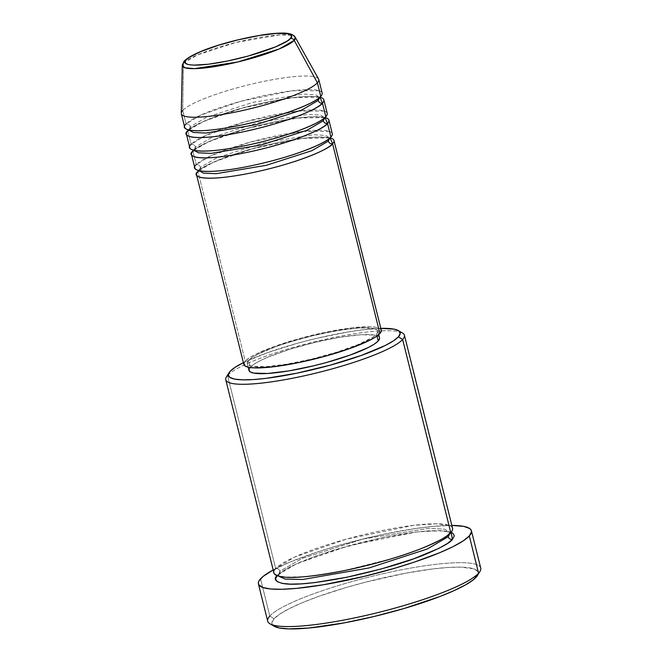 <?xml version="1.0" encoding="UTF-8"?>
<svg xmlns="http://www.w3.org/2000/svg" width="662" height="662" viewBox="0 0 662 662"><rect width="100%" height="100%" fill="white"/><g stroke="black" fill="none" stroke-linecap="round" stroke-linejoin="round"><path stroke-width="0.5" stroke-dasharray="3.31 2.48" d="M184.326 60.912L184.326 60.912A3.542 3.384 -137.6 0 0 183.473 63.089L182.29 65.364M200.437 167.362A3.542 3.384 42.4 0 1 199.171 170.887A3.542 3.384 -137.6 0 0 200.437 167.362L217.136 157.688L263.451 142.909L313.531 134.725L325.803 135.42L329.693 137.953L325.803 135.42L313.531 134.725L263.451 142.909L217.136 157.688L200.437 167.362A3.542 3.384 -137.6 0 0 196.225 164.664A3.542 3.384 42.4 0 1 200.437 167.362L199.13 170.506L200.437 167.362M198.766 170.597L214.43 161.718L253.223 148.553L302.385 138.391L330.057 137.862A70.817 11.808 166 0 0 262.4 146.153A70.817 11.808 166 0 0 198.766 170.597M328.46 139.169A3.542 3.384 42.4 0 1 330.909 137.017A3.542 3.384 -137.6 0 0 328.46 139.169M329.519 131.432L302.236 131.424L250.459 142.073L210.698 155.851L196.225 164.664A70.817 11.808 -14 0 0 194.851 167.974M195.364 147.038A3.542 3.384 42.4 0 1 194.107 150.564A3.542 3.384 -137.6 0 0 195.364 147.038L212.072 137.365L258.379 122.578L308.467 114.394L320.731 115.089L324.62 117.621L320.731 115.089L308.467 114.394L258.379 122.578L212.072 137.365L195.364 147.038A3.542 3.384 -137.6 0 0 191.153 144.341A3.542 3.384 42.4 0 1 195.364 147.038L194.057 150.175L195.364 147.038M193.693 150.266L209.366 141.395L248.159 128.229L297.312 118.068L324.984 117.53A70.817 11.808 166 0 0 257.328 125.83A70.817 11.808 166 0 0 193.693 150.266M323.387 118.837A3.542 3.384 42.4 0 1 325.836 116.686A3.542 3.384 -137.6 0 0 323.387 118.837M324.446 111.108L297.172 111.1L245.395 121.742L205.625 135.528L191.153 144.341A70.817 11.808 -14 0 0 189.779 147.643M190.3 126.707A3.542 3.384 42.4 0 1 189.042 130.24A3.542 3.384 -137.6 0 0 190.3 126.707L206.999 117.042L253.314 102.254L303.395 94.07L315.666 94.765L319.556 97.297L315.666 94.765L303.395 94.07L253.314 102.254L206.999 117.042L190.3 126.707A3.542 3.384 -137.6 0 0 186.088 124.009A3.542 3.384 42.4 0 1 190.3 126.707L188.993 129.851L190.3 126.707M188.629 129.942L204.293 121.063L243.086 107.898L292.248 97.744L319.92 97.206A70.817 11.808 166 0 0 252.263 105.506A70.817 11.808 166 0 0 188.629 129.942M318.323 98.514A3.542 3.384 42.4 0 1 320.772 96.362A3.542 3.384 -137.6 0 0 318.323 98.514M319.382 90.777L292.099 90.768L240.323 101.418L200.561 115.205L186.088 124.009A70.817 11.808 -14 0 0 184.715 127.319M448.968 525.355L436.647 523.799L413.51 525.347L346.201 539.191L294.499 557.106L275.69 568.559L227.546 375.462L230.07 371.382L227.546 375.462A92.068 15.35 -14 0 0 226.412 376.918M480.728 568.07A109.768 18.304 -14 0 0 382.893 573.739A109.768 18.304 -14 0 0 269.831 616.057L260.547 578.795L269.831 616.057L274.043 618.755A106.226 17.717 -14 0 0 274.192 626.252L272.314 624.523L271.9 622.826L274.043 618.755L280.076 613.881L289.757 608.403L302.708 602.519L318.447 596.462L345.92 587.566L365.788 582.088L405.814 573.16L433.072 568.898L448.604 567.425L461.306 567.135L474.025 568.915L477.807 571.513L478.221 573.201L477.385 575.576M279.902 571.256A3.542 3.384 42.4 0 1 277.378 575.336L296.435 563.776L348.849 545.703L416.406 531.983L439.196 530.593L451.07 532.289L447.802 531.379L439.667 530.601L428.662 530.858L415.206 532.124L383.083 537.486L365.656 541.375L348.195 545.877L315.857 556.022L290.99 566.366L282.6 571.116L277.378 575.336A3.542 3.384 -137.6 0 0 279.902 571.256L301.88 558.529L362.817 539.083L428.719 528.317L444.856 529.228L449.978 532.562L444.856 529.228L428.719 528.317L362.817 539.083L301.88 558.529L279.902 571.256A3.542 3.384 -137.6 0 0 275.69 568.559A3.542 3.384 42.4 0 1 279.902 571.256L278.181 575.394L279.902 571.256M450.044 533.373L449.978 532.562L450.044 533.373M448.298 534.879A3.542 3.384 42.4 0 1 450.781 532.62A3.542 3.384 -137.6 0 0 448.298 534.879M192.841 151.11L196.225 164.664L192.841 151.11M243.831 364.423L245.213 361.154L197.913 171.441L245.213 361.154A70.817 11.808 -14 0 0 243.839 364.456M248.953 370.339L250.269 367.236L248.581 360.459A67.276 11.221 166 0 1 317.876 334.525A67.276 11.221 166 0 1 377.837 331.05A67.276 11.221 166 0 1 376.529 334.194L376.976 335.998L376.529 334.194A67.276 11.221 166 0 1 307.234 360.128A67.276 11.221 166 0 1 247.274 363.603A67.276 11.221 166 0 1 248.581 360.459L250.269 367.236A67.276 11.221 -14 0 0 248.962 370.381M402.504 333.019A92.068 15.35 -14 0 0 314.781 341.757A92.068 15.35 -14 0 0 227.546 375.462L275.69 568.559A92.068 15.35 -14 0 0 273.903 572.862M477.376 575.592A106.226 17.717 -14 0 0 392.152 575.89A106.226 17.717 -14 0 0 274.043 618.755L269.831 616.057A109.768 18.304 -14 0 0 267.705 621.188M318.571 79.001A70.817 11.808 -14 0 0 254.092 83.52A70.817 11.808 -14 0 0 182.712 110.463L186.088 124.009L182.712 110.463L183.473 63.089L182.712 110.463A70.817 11.808 -14 0 0 181.272 113.235M187.776 130.786L191.153 144.341L187.776 130.786M327.21 113.384A70.817 11.808 -14 0 0 264.097 117.033A70.817 11.808 -14 0 0 191.153 144.341M322.146 93.052A70.817 11.808 -14 0 0 259.024 96.71A70.817 11.808 -14 0 0 186.088 124.009M182.712 110.463A70.817 11.808 166 0 1 255.648 83.164A70.817 11.808 166 0 1 318.77 79.506M183.473 63.089A58.239 9.715 166 0 1 242.176 40.928A58.239 9.715 166 0 1 295.194 37.221L290.999 35.227L279.513 34.929L236.02 42.418L197.4 54.946L183.473 63.089M273.183 569.965A109.768 18.304 166 0 1 451.84 525.421L433.221 526.364L415.943 528.466L386.575 533.671L365.796 538.305L334.815 546.564L315.443 552.638L290.163 562.013L273.183 569.965M452.568 528.317A92.068 15.35 -14 0 0 370.513 533.067A92.068 15.35 -14 0 0 275.69 568.559M227.546 375.462A92.068 15.35 166 0 1 309.708 343.007A92.068 15.35 166 0 1 399.823 331.943M243.384 362.644A88.526 14.763 166 0 1 380.815 328.377L362.594 329.833L347.79 331.985L314.947 338.729L298.165 343.057L267.067 352.805L243.153 362.751M379.525 337.827A67.276 11.221 -14 0 0 319.564 341.302A67.276 11.221 -14 0 0 250.269 367.236L254.084 364.15L260.216 360.674L268.424 356.95L289.733 349.321L314.781 342.42L339.738 337.297L360.823 334.732L374.808 335.113L378.424 336.412L379.583 338.39M381.271 330.197A70.817 11.808 -14 0 0 318.149 333.855A70.817 11.808 -14 0 0 245.213 361.154L249.235 357.902L255.681 354.253L274.813 346.292L299.687 338.489L326.523 332.034L351.232 327.913L370.05 326.738L376.306 327.334L380.12 328.7L381.329 330.785M248.581 360.459L247.224 363.041L248.374 365.019L251.99 366.318L265.975 366.698L287.06 364.133L312.017 359.011L337.066 352.11L358.374 344.472L372.714 337.281L376.529 334.194L377.886 331.612L376.736 329.635L373.12 328.335L359.135 327.955L338.05 330.52L313.093 335.642L288.044 342.544L276.699 346.342L258.528 353.905L252.396 357.372L248.581 360.459M332.283 133.707A70.817 11.808 -14 0 0 269.161 137.365A70.817 11.808 -14 0 0 196.225 164.664M278.503 576.139L278.181 575.394L278.503 576.139M269.831 616.057A109.768 18.304 166 0 1 391.879 571.769A109.768 18.304 166 0 1 479.942 571.463M199.684 170.44C197.822 168.876 230.235 153.137 263.956 145.822C286.936 140.294 305.422 137.406 319.407 137.158C330.371 137.382 329.031 138.416 330.007 138.557L329.684 137.274L329.138 138.01C331 139.574 298.587 155.322 264.866 162.637C241.878 168.156 223.4 171.044 209.407 171.292C198.451 171.077 199.783 170.043 198.815 169.902L199.13 171.185L199.684 170.44L199.13 171.185M194.611 150.117C192.75 148.553 225.171 132.805 258.883 125.499C281.871 119.971 300.358 117.083 314.342 116.835C325.299 117.05 323.966 118.084 324.943 118.225L324.62 116.942L324.074 117.687C325.927 119.251 293.514 134.99 259.794 142.305C236.814 147.833 218.328 150.721 204.343 150.969C193.378 150.746 194.719 149.72 193.743 149.579L194.065 150.862L194.611 150.117M189.547 129.785C187.685 128.229 220.098 112.482 253.819 105.167C276.799 99.648 295.285 96.76 309.27 96.503C320.234 96.726 318.894 97.761 319.87 97.902L319.556 96.619L319.001 97.364C320.863 98.919 288.45 114.667 254.729 121.982C231.741 127.501 213.263 130.389 199.279 130.646C188.314 130.422 189.655 129.388 188.678 129.247L188.993 130.53L189.547 129.785L188.993 130.53M279.149 574.335C286.141 567.384 305.513 558.968 337.264 549.079L384.432 537.271C399.914 534.151 413.469 532.132 425.095 531.205L441.43 530.883C447.793 531.727 450.681 532.38 450.102 532.844L449.953 532.248L449.01 533.613C442.017 540.564 422.646 548.988 390.894 558.877L343.727 570.685C328.244 573.797 314.69 575.824 303.064 576.743L286.729 577.074C280.365 576.23 277.477 575.568 278.057 575.104L278.205 575.708L279.149 574.335M248.167 367.178L247.274 363.603M378.73 334.633L377.837 331.05"/><path stroke-width="0.99" d="M290.353 38.504C289.286 41.541 266.141 52.96 227.414 61.045C188.976 68.798 180.842 63.8 186.096 59.911A3.542 3.384 -137.6 0 0 184.326 60.912A3.542 3.384 42.4 0 1 186.096 59.911L189.208 57.395L200.892 51.528L218.253 45.314L238.659 39.687L258.999 35.516L276.178 33.423L287.573 33.737L290.527 34.796L291.462 36.402L290.353 38.504L287.242 41.019L275.558 46.886L248.184 56.047L227.414 61.045L208.29 64.239L193.718 65.141L188.877 64.677L185.931 63.626L184.988 62.013L186.096 59.911C187.164 56.882 210.309 45.455 249.036 37.378C287.474 29.616 295.608 34.614 290.353 38.504A3.542 3.384 42.4 0 1 294.234 40.349A3.542 3.384 -137.6 0 0 290.353 38.504M182.29 65.364L184.822 67.747L194.529 68.658L237.608 62.021L279.215 48.963L294.234 40.349A58.239 9.715 166 0 1 232.974 63.089A58.239 9.715 166 0 1 182.29 65.364A58.239 9.715 166 0 1 183.473 63.089A3.542 3.384 42.4 0 1 184.326 60.912L182.29 65.364L181.272 113.235A70.817 11.808 -14 0 0 242.896 110.463A70.817 11.808 -14 0 0 317.396 82.808L294.234 40.349L317.396 82.808A70.817 11.808 166 0 1 244.452 110.115A70.817 11.808 166 0 1 181.33 113.773A70.817 11.808 166 0 1 182.712 110.463M199.171 170.887A3.542 3.384 42.4 0 1 197.913 171.441L198.766 170.597A70.817 11.808 166 0 0 197.913 171.441A3.542 3.384 -137.6 0 0 199.171 170.887M330.057 137.862L332.597 143.786A3.542 3.384 42.4 0 1 328.385 141.097L329.726 138.151L328.385 141.097A3.542 3.384 42.4 0 1 328.46 139.169A3.542 3.384 -137.6 0 0 328.385 141.097L311.926 150.663L266.298 165.318L216.135 173.692L203.457 173.138L199.188 170.697L203.457 173.138L216.135 173.692L266.298 165.318L311.926 150.663L328.385 141.097A3.542 3.384 -137.6 0 0 332.597 143.786A70.817 11.808 166 0 1 259.653 171.094A70.817 11.808 166 0 1 196.54 174.751A70.817 11.808 166 0 1 197.913 171.441C191.119 176.464 201.629 182.927 251.287 172.906C301.318 162.463 331.215 147.709 332.597 143.786L379.897 333.499L332.597 143.786A70.817 11.808 166 0 0 333.971 140.485A70.817 11.808 166 0 0 330.057 137.862M196.225 164.664C189.431 169.695 199.941 176.15 249.599 166.129C299.629 155.686 329.527 140.932 330.909 137.017L327.533 123.463L330.909 137.017A70.817 11.808 -14 0 0 332.283 133.707L328.906 120.153A70.817 11.808 166 0 0 324.984 117.53L327.533 123.463A70.817 11.808 166 0 1 254.589 150.762A70.817 11.808 166 0 1 191.467 154.42L194.851 167.974A70.817 11.808 -14 0 0 257.965 164.317A70.817 11.808 -14 0 0 330.909 137.017L329.519 131.432M194.107 150.564A3.542 3.384 42.4 0 1 192.841 151.11L193.693 150.266A70.817 11.808 166 0 0 192.841 151.11A3.542 3.384 -137.6 0 0 194.107 150.564M328.906 120.153A70.817 11.808 166 0 1 327.533 123.463A3.542 3.384 42.4 0 1 323.321 120.765L324.661 117.819L323.321 120.765A3.542 3.384 42.4 0 1 323.387 118.837A3.542 3.384 -137.6 0 0 323.321 120.765L306.862 130.331L261.225 144.995L211.062 153.369L198.393 152.814L194.123 150.373L198.393 152.814L211.062 153.369L261.225 144.995L306.862 130.331L323.321 120.765A3.542 3.384 -137.6 0 0 327.533 123.463C326.151 127.377 296.253 142.14 246.214 152.574C196.564 162.604 186.055 156.141 192.841 151.11A70.817 11.808 166 0 0 191.467 154.42M191.153 144.341C184.359 149.364 194.876 155.827 244.526 145.805C294.565 135.362 324.463 120.608 325.836 116.686L322.46 103.14L325.836 116.686A70.817 11.808 -14 0 0 327.21 113.384L323.834 99.83A70.817 11.808 166 0 0 319.92 97.206L322.46 103.14A70.817 11.808 166 0 1 249.516 130.439A70.817 11.808 166 0 1 186.403 134.096L189.779 147.643A70.817 11.808 -14 0 0 252.901 143.993A70.817 11.808 -14 0 0 325.836 116.686L324.446 111.108M189.042 130.24A3.542 3.384 42.4 0 1 187.776 130.786L188.629 129.942A70.817 11.808 166 0 0 187.776 130.786A3.542 3.384 -137.6 0 0 189.042 130.24M323.834 99.83A70.817 11.808 166 0 1 322.46 103.14A3.542 3.384 42.4 0 1 318.248 100.442L319.589 97.496L318.248 100.442A3.542 3.384 42.4 0 1 318.323 98.514A3.542 3.384 -137.6 0 0 318.248 100.442L301.789 110.008L256.161 124.663L205.998 133.045L193.321 132.483L189.051 130.042L193.321 132.483L205.998 133.045L256.161 124.663L301.789 110.008L318.248 100.442A3.542 3.384 -137.6 0 0 322.46 103.14C321.078 107.054 291.181 121.808 241.15 132.251C191.492 142.272 180.983 135.818 187.776 130.786A70.817 11.808 166 0 0 186.403 134.096M181.33 113.773L184.715 127.319A70.817 11.808 -14 0 0 247.828 123.662A70.817 11.808 -14 0 0 320.772 96.362L319.382 90.777M228.986 372.789L226.412 376.918A92.068 15.35 -14 0 0 300.275 376.67A92.068 15.35 -14 0 0 402.637 339.515L398.425 336.817A88.526 14.763 166 0 1 300.002 372.541A88.526 14.763 166 0 1 228.986 372.789A88.526 14.763 166 0 1 230.07 371.382L228.274 374.783L229.788 377.381L234.555 379.086L242.375 379.839L252.958 379.591L265.901 378.374L296.783 373.211L330.321 365.143L361.419 355.395L385.334 345.448L393.402 340.88L398.425 336.817L400.212 333.425L398.698 330.826L393.94 329.113L380.815 328.377A88.526 14.763 166 0 1 398.301 330.57A88.526 14.763 166 0 1 398.425 336.817L402.637 339.515A92.068 15.35 166 0 1 307.813 375.006A92.068 15.35 166 0 1 225.759 379.765A92.068 15.35 166 0 1 227.546 375.462M269.988 623.811L274.192 626.252A106.226 17.717 -14 0 0 375.42 616.173A106.226 17.717 -14 0 0 476.069 577.281L478.593 573.201A109.768 18.304 166 0 1 374.584 613.393A109.768 18.304 166 0 1 269.988 623.811A109.768 18.304 166 0 1 269.831 616.057M451.07 532.289L452.469 539.389A3.542 3.384 42.4 0 1 448.257 536.692L450.044 533.373L448.257 536.692A3.542 3.384 42.4 0 1 448.298 534.879A3.542 3.384 -137.6 0 0 448.257 536.692L427.238 549.005L368.966 567.971L302.848 579.465L285.14 579.101L278.503 576.139L285.14 579.101L302.848 579.465L368.966 567.971L427.238 549.005L448.257 536.692A3.542 3.384 -137.6 0 0 452.469 539.389L447.239 543.618L438.856 548.368L413.982 558.711L381.651 568.848L346.764 577.239L314.64 582.601L301.185 583.876L290.179 584.124L282.045 583.346L277.097 581.575L275.516 578.869L277.378 575.336C273.05 579.035 275.26 581.807 283.99 583.669C294.789 585.374 315.708 583.23 346.764 577.239C378.689 570.296 404.449 562.857 424.061 554.913C441.008 547.78 450.483 542.608 452.469 539.389L454.331 535.864L452.75 533.158L451.07 532.289M225.759 379.765L273.903 572.862A92.068 15.35 -14 0 0 355.957 568.112A92.068 15.35 -14 0 0 450.781 532.62L448.968 525.355M196.54 174.751L243.839 364.456A70.817 11.808 -14 0 0 306.953 360.807A70.817 11.808 -14 0 0 379.897 333.499L375.875 336.751L369.429 340.409L350.297 348.361L325.423 356.164L298.587 362.619L273.878 366.74L255.06 367.915L248.804 367.319L244.99 365.954L243.782 363.868M248.167 367.178L248.962 370.381A67.276 11.221 -14 0 0 308.922 366.905A67.276 11.221 -14 0 0 378.217 340.971L376.976 335.998L378.217 340.971L374.402 344.058L368.271 347.525L350.099 355.089L326.465 362.495L313.705 365.788L288.748 370.91L267.663 373.476L253.678 373.095L250.062 371.796L248.912 369.818M275.69 568.559C271.362 572.258 273.572 575.03 282.302 576.892C293.101 578.596 314.02 576.453 345.076 570.462C377.001 563.528 402.761 556.08 422.373 548.136C439.32 541.003 448.795 535.831 450.781 532.62L402.637 339.515L450.781 532.62A92.068 15.35 -14 0 0 452.568 528.317L404.424 335.22A92.068 15.35 166 0 1 402.637 339.515A92.068 15.35 -14 0 0 402.504 333.019L398.301 330.57M258.412 583.917L267.705 621.188A109.768 18.304 -14 0 0 365.54 615.519A109.768 18.304 -14 0 0 478.593 573.201L469.3 535.939A109.768 18.304 166 0 1 356.247 578.249A109.768 18.304 166 0 1 258.412 583.917A109.768 18.304 166 0 1 260.547 578.795A109.768 18.304 166 0 1 273.183 569.965L263.17 576.37L258.925 581.013L258.321 583.007L258.751 584.753L262.657 587.434L270.501 588.965L281.971 589.279L296.626 588.369L323.321 584.786L364.05 576.428L395.032 568.162L414.404 562.088L439.684 552.712L453.073 546.638L463.077 540.97L469.3 535.939L478.593 573.201A109.768 18.304 -14 0 0 480.728 568.07L471.435 530.808A109.768 18.304 166 0 1 469.3 535.939L471.526 531.727L471.096 529.981L469.648 528.499L463.739 526.381L451.84 525.421A109.768 18.304 166 0 1 471.435 530.808M186.088 124.009C179.294 129.04 189.804 135.503 239.462 125.474C289.493 115.031 319.39 100.276 320.772 96.362L317.396 82.808L320.772 96.362A70.817 11.808 -14 0 0 322.146 93.052L318.77 79.506A70.817 11.808 166 0 1 317.396 82.808A70.817 11.808 -14 0 0 318.571 79.001L295.194 37.221A58.239 9.715 166 0 1 294.234 40.349L295.194 37.221C293.134 33.497 286.042 32.968 281.871 33.1C276.418 33.125 269.699 33.762 261.713 35.012L236.053 40.274C209.54 47.01 192.303 53.887 184.326 60.912M477.641 575.129L473.529 579.631L465.643 584.827L454.264 590.537L439.849 596.536L404.201 608.469L374.212 616.463L344.306 622.876L308.964 628.015L288.814 628.9L279.43 627.998L273.712 625.954M399.823 331.943A92.068 15.35 166 0 1 404.424 335.22M243.384 362.644L235.093 367.319L230.07 371.382A88.526 14.763 166 0 1 243.384 362.644M379.583 338.39L378.217 340.971A67.276 11.221 -14 0 0 379.525 337.827L378.73 334.633M381.329 330.785L379.897 333.499A70.817 11.808 -14 0 0 381.271 330.197L333.971 140.485M479.942 571.463A109.768 18.304 166 0 1 478.593 573.201L476.069 577.281A106.226 17.717 -14 0 0 477.376 575.592L479.942 571.463M330.007 138.557L329.693 137.953M324.943 118.225L324.62 117.621M319.87 97.902L319.556 97.297M189.547 129.785L188.993 130.53L188.993 129.851M194.065 150.862L194.057 150.175M199.684 170.44L199.13 171.185L199.13 170.506"/></g></svg>
